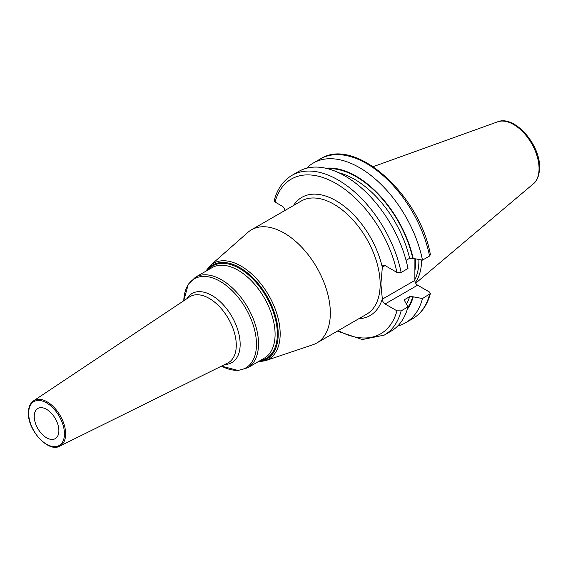 <?xml version="1.0" encoding="UTF-8"?>
<svg xmlns="http://www.w3.org/2000/svg" width="568" height="568" viewBox="0 0 568 568"><rect width="100%" height="100%" fill="white"/><g stroke="black" fill="none" stroke-linecap="round" stroke-linejoin="round"><path stroke-width="0.85" d="M421.619 259.981A64.34 37.147 60 0 1 415.364 282.516M418.907 259.533A63.531 36.679 -120 0 1 418.914 260.442A63.531 36.679 60 0 1 414.86 279.641M414.903 258.88L414.86 280.386A3.919 2.265 -120 0 0 417.629 285.193L429.493 292.037L430.366 293.542L422.493 298.541L412.751 296.744L409.606 296.709L404.828 299.464L404.246 300.117L407.994 306.905L401.129 310.873L396.947 310.831L385.083 303.979A3.919 2.265 60 0 1 382.314 299.18L414.86 280.386M358.827 318.712A68.245 39.405 -120 0 0 382.314 298.86L382.314 299.18M382.314 298.86L380.901 283.993L382.314 267.493A68.245 39.405 -120 0 0 340.999 203.898A68.245 39.405 -120 0 0 293.486 205.538M401.129 272.462A92.243 53.257 -120 0 0 355.064 192.36A92.243 53.257 -120 0 0 291.938 175.37L298.803 171.401A92.243 53.257 -120 0 1 361.937 188.391A92.243 53.257 -120 0 1 407.994 268.494L401.129 272.462L396.947 272.42L385.083 265.568A3.919 2.265 60 0 0 383.123 265.377A3.919 2.265 60 0 0 382.314 267.166L382.314 267.493M291.938 175.37C283.205 180.56 277.291 188.952 274.188 200.547L275.061 202.045L282.197 206.17A3.919 2.265 60 0 1 284.937 210.465M330.335 313.067A65.341 37.729 60 0 1 316.802 342.98A65.341 37.729 60 0 1 312.798 344.783L265.313 360.744A55.359 31.964 60 0 0 280.173 333.87A55.359 31.964 60 0 0 253.882 276.005A55.359 31.964 60 0 0 210.33 265.504L247.896 232.362A65.341 37.729 -120 0 1 251.461 229.799A65.341 37.729 -120 0 1 301.814 247.307A65.341 37.729 -120 0 1 330.335 313.067M58.873 430.665A17.423 10.061 -120 0 0 51.269 413.128A17.423 10.061 -120 0 0 37.843 408.463A17.423 10.061 -120 0 0 34.229 416.436A17.423 10.061 -120 0 0 41.84 433.973A17.423 10.061 -120 0 0 55.266 438.645A17.423 10.061 -120 0 0 58.873 430.665M429.571 256.04A92.243 53.257 -120 0 0 383.506 175.938A92.243 53.257 -120 0 0 320.373 158.948C355 136.128 419.937 194.81 430.381 254.67L429.571 256.04L422.493 260.123L412.751 258.334L409.606 258.298L406.063 260.336M397.721 325.996A92.243 53.257 -120 0 0 405.545 322.801A92.243 53.257 -120 0 0 422.493 298.541M401.129 310.873A92.243 53.257 60 0 1 384.181 335.141L391.047 331.172A92.243 53.257 -120 0 0 407.994 306.905M422.493 260.123A92.243 53.257 -120 0 0 376.428 180.028A92.243 53.257 -120 0 0 313.302 163.03A92.243 53.257 -120 0 0 306.628 168.206M413.206 258.596A84.114 48.564 -120 0 0 325.819 168.242M413.206 297.007A84.114 48.564 60 0 1 407.291 309.354M497.568 121.836A35.983 20.775 -120 0 1 524.548 133.686A35.983 20.775 -120 0 1 539.053 168.589A35.983 20.775 60 0 1 533.359 183.819C535.29 182.399 539.302 178.068 539.6 167.638C540.353 144.662 514.544 114.743 497.568 121.836L373.211 166.651M414.889 270.744A63.531 36.679 60 0 0 415.527 262.395A63.531 36.679 -120 0 0 415.435 258.965M382.314 267.166L385.083 265.568M396.947 272.42A89.339 51.581 -120 0 0 336 183.492A89.339 51.581 -120 0 0 275.061 202.045M396.947 310.831A89.339 51.581 60 0 1 338.216 330.619M316.802 342.98L366.623 314.218A65.341 37.729 -120 0 0 380.155 284.305A65.341 37.729 -120 0 0 351.635 218.545A65.341 37.729 -120 0 0 301.274 201.036L251.461 229.799M206.525 270.829A54.23 31.311 60 0 1 249.657 274.784A54.23 31.311 60 0 1 278.214 334.076A54.23 31.311 60 0 1 258.802 361.376M260.144 360.595A53.435 30.849 -120 0 0 277.333 333.941A53.435 30.849 -120 0 0 250.289 276.495A53.435 30.849 -120 0 0 207.874 270.056M275.089 334.289A52.277 30.182 -120 0 0 252.27 281.678A52.277 30.182 -120 0 0 211.992 267.677L195.42 277.241A52.277 30.182 60 0 1 235.706 291.242A52.277 30.182 60 0 1 258.525 343.853A52.277 30.182 60 0 1 247.698 367.787L264.262 358.216A52.277 30.182 -120 0 0 275.089 334.289M195.42 277.241L188.285 284.234L183.769 300.763A51.425 29.692 60 0 1 220.81 281.771A51.425 29.692 60 0 1 256.473 344.343A51.425 29.692 60 0 1 221.506 366.111L238.07 370.471L247.698 367.787M224.821 364.471A39.888 23.032 -120 0 0 240.157 344.343A39.888 23.032 -120 0 0 218.573 300.224A39.888 23.032 -120 0 0 186.851 298.704M227.64 363.08A38.198 22.053 -120 0 0 236.274 345.202A38.198 22.053 -120 0 0 219.134 306.28A38.198 22.053 -120 0 0 189.471 296.965L33.569 400.838A26.178 15.116 60 0 1 53.903 407.22A26.178 15.116 60 0 1 65.647 433.902A26.178 15.116 60 0 1 59.732 446.15L227.64 363.08M64.447 433.888A25.311 14.612 60 0 1 46.555 444.219A25.311 14.612 60 0 1 28.656 413.22A25.311 14.612 60 0 1 46.555 402.882A25.311 14.612 60 0 1 64.447 433.888M385.083 303.979L417.629 285.193M429.571 294.451A92.243 53.257 60 0 1 412.624 318.719L405.545 322.801M412.751 258.334A83.496 48.209 -120 0 0 327.615 168.675M412.751 296.744A83.496 48.209 60 0 1 407.817 307.586M409.606 258.298A81.316 46.945 -120 0 0 338.833 172.778M409.606 296.709A81.316 46.945 60 0 1 406.589 304.036M404.828 299.464A81.316 46.945 60 0 1 404.38 300.841M533.359 183.819L415.705 283.176M205.644 271.341L210.33 265.504M257.922 361.88L265.313 360.744M33.569 400.838C30.168 403.245 28.443 407.256 28.4 412.865C27.662 430.288 48.401 452.888 59.732 446.15M337.328 331.13L362.363 339.536L384.181 335.141M412.624 318.719C421.35 313.522 427.264 305.13 430.366 293.542M320.373 158.948L313.302 163.03"/></g></svg>
